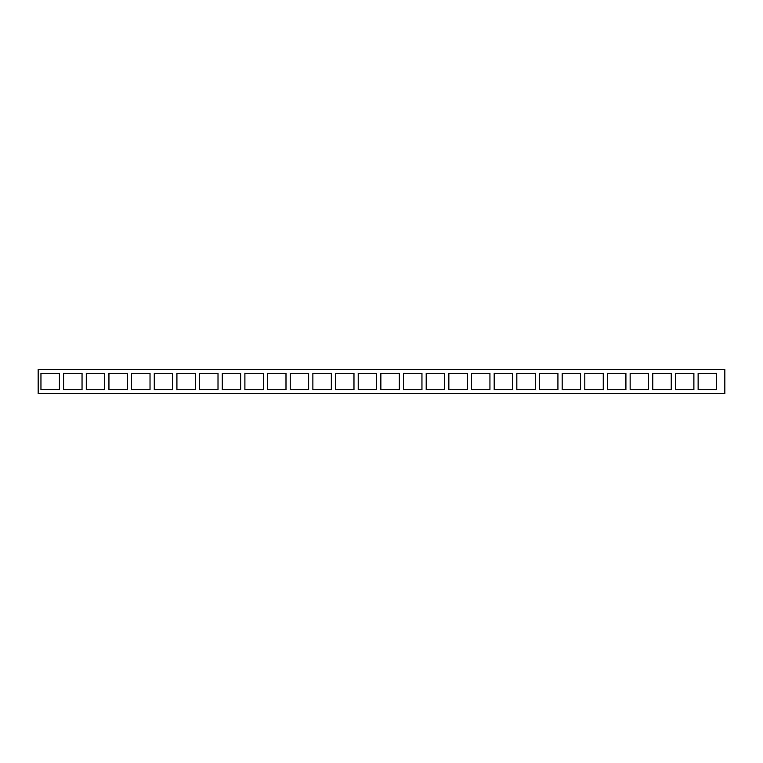 <?xml version="1.0" encoding="UTF-8"?>
<svg xmlns="http://www.w3.org/2000/svg" width="763" height="763" viewBox="0 0 763 763"><rect width="100%" height="100%" fill="white"/><g stroke="black" fill="none" stroke-linecap="round" stroke-linejoin="round"><path stroke-width="1.14" d="M724.85 393.517L724.85 369.483L38.15 369.483L38.15 393.517L724.85 393.517M59.38 389.74L59.38 373.26L40.954 373.26L40.954 389.74L59.38 389.74M104.703 389.74L104.703 373.26L86.276 373.26L86.276 389.74L104.703 389.74M150.025 389.74L150.025 373.26L131.598 373.26L131.598 389.74L150.025 389.74M195.347 389.74L195.347 373.26L176.921 373.26L176.921 389.74L195.347 389.74M240.669 389.74L240.669 373.26L222.243 373.26L222.243 389.74L240.669 389.74M285.991 389.74L285.991 373.26L267.565 373.26L267.565 389.74L285.991 389.74M331.314 389.74L331.314 373.26L312.887 373.26L312.887 389.74L331.314 389.74M376.636 389.74L376.636 373.26L358.209 373.26L358.209 389.74L376.636 389.74M421.958 389.74L421.958 373.26L403.532 373.26L403.532 389.74L421.958 389.74M467.28 389.74L467.28 373.26L448.854 373.26L448.854 389.74L467.28 389.74M512.602 389.74L512.602 373.26L494.176 373.26L494.176 389.74L512.602 389.74M557.925 389.74L557.925 373.26L539.498 373.26L539.498 389.74L557.925 389.74M603.247 389.74L603.247 373.26L584.82 373.26L584.82 389.74L603.247 389.74M648.569 389.74L648.569 373.26L630.143 373.26L630.143 389.74L648.569 389.74M693.891 389.74L693.891 373.26L675.465 373.26L675.465 389.74L693.891 389.74M716.552 389.74L716.552 373.26L698.126 373.26L698.126 389.74L716.552 389.74M671.23 389.74L671.23 373.26L652.804 373.26L652.804 389.74L671.23 389.74M625.908 389.74L625.908 373.26L607.482 373.26L607.482 389.74L625.908 389.74M580.586 389.74L580.586 373.26L562.159 373.26L562.159 389.74L580.586 389.74M535.264 389.74L535.264 373.26L516.837 373.26L516.837 389.74L535.264 389.74M489.941 389.74L489.941 373.26L471.515 373.26L471.515 389.74L489.941 389.74M444.619 389.74L444.619 373.26L426.193 373.26L426.193 389.74L444.619 389.74M399.297 389.74L399.297 373.26L380.871 373.26L380.871 389.74L399.297 389.74M353.975 389.74L353.975 373.26L335.548 373.26L335.548 389.74L353.975 389.74M308.653 389.74L308.653 373.26L290.226 373.26L290.226 389.74L308.653 389.74M263.33 389.74L263.33 373.26L244.904 373.26L244.904 389.74L263.33 389.74M218.008 389.74L218.008 373.26L199.582 373.26L199.582 389.74L218.008 389.74M172.686 389.74L172.686 373.26L154.26 373.26L154.26 389.74L172.686 389.74M127.364 389.74L127.364 373.26L108.937 373.26L108.937 389.74L127.364 389.74M82.042 389.74L82.042 373.26L63.615 373.26L63.615 389.74L82.042 389.74"/></g></svg>
